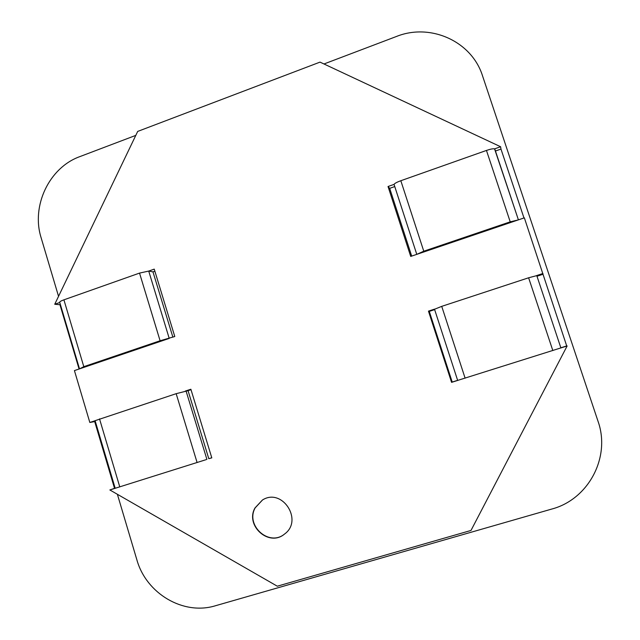 <?xml version="1.0" encoding="UTF-8"?>
<svg xmlns="http://www.w3.org/2000/svg" width="640" height="640" viewBox="0 0 640 640"><rect width="100%" height="100%" fill="white"/><g stroke="black" fill="none" stroke-linecap="round" stroke-linejoin="round"><path stroke-width="0.96" d="M560.848 347.784L566.704 345.944L524.352 217.84L416.784 254.36L423.768 251.2L510.216 221.84L486.456 150.44L400.824 180.72C396.912 182.16 394.656 183.376 394.048 184.384L388.032 186.512L410.712 256.424L416.784 254.36L394.048 184.384M117.384 494.288L136.832 559.688C146.128 593.472 183.28 615.696 215.464 605.744L551.728 509.064C588.48 499.424 610.936 457.216 598 421.2L482.544 75.888C471.728 41.184 430.28 22.752 396.352 36.512L323.976 63.976M135.792 135.384L79.824 156.624C49.16 167.592 31.016 206.008 41.144 237.816L58.544 296.352M394.752 186.56L389.696 188.344L411.688 256.088M434.648 309.616L429.272 311.384L452.208 382.048L457.632 380.344M434.552 309.248L441.728 306.36L528.616 277.784L536.784 275.624L560.888 347.912L457.68 380.408M536.992 276.248L542.8 274.336M191.008 389.696L188.056 390.672L208.792 458.704L211.768 457.768M188.056 390.672L176.168 393.68L95.104 420.68M208.792 458.704L211.8 457.856L190.872 389.24L185.272 391.08M560.728 347.984L567.136 345.968L471 530.448L277.288 586.2L109.856 489.96L206.152 459.64M115.152 488.144L114.528 488.336L94.696 421.6L89.824 422.464L74.424 370.592L169.224 338.408L148.72 271.072L154.232 269.12L174.784 336.52L160.088 340.752L83.8 366.664L79.624 368.832M95.312 421.392L94.696 421.6M172.88 337.168L152.976 271.88L154.864 271.216M495.456 151.016L500.976 149.072L523.976 217.968M284.52 534.056C269.08 547.008 245.168 525.48 255.176 507.864L262.52 499.976M152.976 271.88L148.72 271.072L139.536 273.096L160.088 340.752M486.456 150.44C490.536 149.056 493.24 148.536 494.56 148.872L500.608 146.736L500.976 149.072M389.696 188.344L388.032 186.512M518.248 219.912L510.216 221.84M536.584 275.584L542.936 273.496M536.784 275.624L560.888 347.912M434.584 309.12L428.464 311.128L451.576 382.352L452.208 382.048M429.272 311.384L428.464 311.128M457.752 380.408L451.576 382.352M567.136 345.968L566.704 345.944M109.856 489.96L114.528 488.336M95.112 420.728L89.824 422.464M79.072 369.016L59.952 304.704L60.392 304.552M500.608 146.736L320.016 62.12L137.696 131.416L54.736 304.272L59.952 304.704M494.816 149.104L518.408 219.856L494.56 148.872M254.96 507.992L262.416 500.032C282.144 487.28 303.768 520.52 284.432 534.128C269.008 547.232 244.912 525.672 254.96 507.992M54.736 304.272L59.784 302.488M59.744 302.352L59.672 302.12C59.904 301.536 61.312 300.776 63.912 299.832L139.536 273.096M400.824 180.72L423.768 251.2M465.112 378.176L441.728 306.36M528.616 277.784L552.824 350.56M206.896 459.384L186.048 390.944M197.104 462.568L176.168 393.68M99.528 418.888L119.776 486.912M63.912 299.832L83.8 366.664M434.512 309.208L457.656 380.424M115.2 488.304L95.08 420.608M79.448 368.64L59.672 302.12"/></g></svg>
